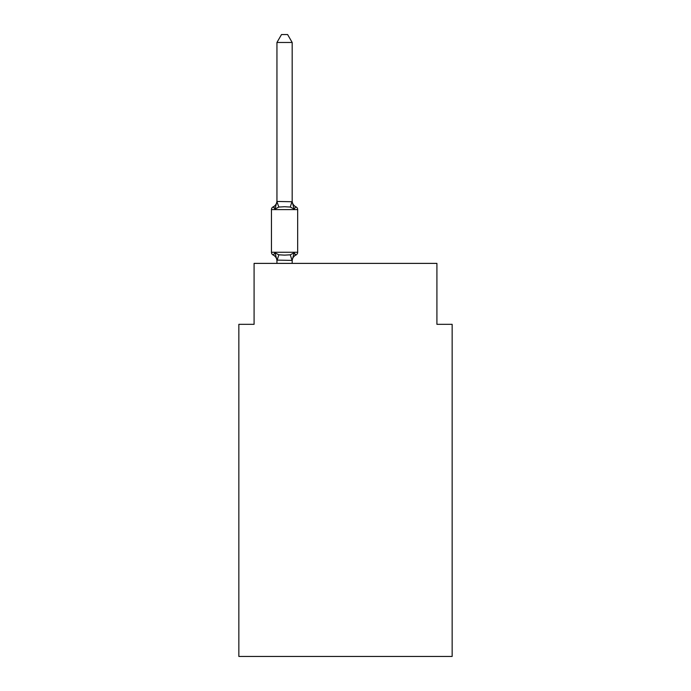 <?xml version="1.0" encoding="UTF-8"?>
<svg xmlns="http://www.w3.org/2000/svg" width="691" height="691" viewBox="0 0 691 691"><rect width="100%" height="100%" fill="white"/><g stroke="black" fill="none" stroke-linecap="round" stroke-linejoin="round"><path stroke-width="1.04" d="M452.147 656.45L452.147 324.321L436.911 324.321L436.911 263.383L254.089 263.383L254.089 324.321L238.853 324.321L238.853 656.45L452.147 656.45M276.944 261.025A6.703 6.703 0 0 0 273.17 255.005L275.035 252.854L273.17 255.005A3.049 3.049 0 0 1 271.459 252.258L297.666 252.258L297.666 209.606A3.049 3.049 0 0 0 295.947 206.859L294.081 209.01L295.947 206.859A6.703 6.703 0 0 1 292.181 200.831M292.181 42.471L276.944 42.471L281.513 34.55L287.603 34.55L292.181 42.471L292.181 201.737L294.081 209.01L290.272 207.05L284.562 206.739L278.844 207.05L275.035 209.01L273.17 206.859L274.042 207.283M275.035 209.01L273.17 206.859L275.035 209.01L273.17 206.859L275.035 209.01L273.17 206.859L275.035 209.01L273.17 206.859L275.035 209.01L273.17 206.859L275.035 209.01L273.17 206.859L275.035 209.01L273.17 206.859L275.035 209.01L273.17 206.859L275.035 209.01L273.17 206.859L275.035 209.01L273.17 206.859L275.035 209.01L273.17 206.859L275.035 209.01L273.17 206.859L275.035 209.01L276.944 201.461L292.181 201.737M276.944 263.383L276.944 260.127L292.181 260.403L294.081 252.854L295.947 255.005L295.083 254.582M276.944 42.471L276.944 201.737L278.844 207.05M276.944 260.127L275.035 252.854L278.844 254.815L284.562 255.126L290.272 254.815L294.081 252.854L295.947 255.005A3.049 3.049 0 0 0 297.666 252.258M294.081 252.854L295.947 255.005A6.703 6.703 0 0 0 292.181 261.025M297.666 209.606L271.459 209.606A3.049 3.049 0 0 1 273.17 206.859A6.703 6.703 0 0 0 276.944 200.831M271.459 209.606L271.459 252.258M292.181 263.383L292.181 260.403M278.844 254.815L277.065 260.438M290.272 254.815L292.051 260.438M292.051 201.418L290.272 207.05"/></g></svg>
